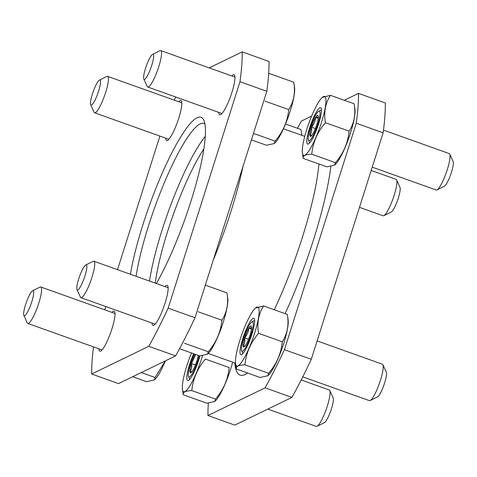 <?xml version="1.0" encoding="UTF-8"?>
<svg xmlns="http://www.w3.org/2000/svg" width="477" height="477" viewBox="0 0 477 477"><rect width="100%" height="100%" fill="white"/><g stroke="black" fill="none" stroke-linecap="round" stroke-linejoin="round"><path stroke-width="0.72" d="M344.311 100.277L358.489 93.403A198.229 37.146 109.6 0 1 356.283 123.239L284.447 349.689A198.229 37.146 109.6 0 1 265.087 387.843L207.966 415.533A198.229 37.146 109.6 0 1 208.348 403.16M297.445 128.277A198.229 37.146 109.6 0 1 301.369 121.098L311.624 116.126M207.966 415.533L234.803 425.114L291.924 397.419A198.229 37.146 -70.4 0 0 311.284 359.264L383.12 132.821A198.229 37.146 -70.4 0 0 385.327 102.984L358.489 93.403M209.188 67.889L242.197 51.886L269.034 61.467A198.229 37.146 109.6 0 1 266.828 91.304L194.992 317.748A198.229 37.146 109.6 0 1 175.631 355.902L118.511 383.597L91.673 374.016A198.229 37.146 109.6 0 1 93.522 346.886M156.373 283.523A101.535 19.026 -70.4 0 0 194.383 189.971A101.535 19.026 -70.4 0 0 203.864 120.305A101.535 19.026 -70.4 0 0 167.612 161.423A101.535 19.026 -70.4 0 0 130.418 274.257M111.898 312.375A21.274 3.989 109.6 0 1 113.282 311.219A21.274 3.989 109.6 0 1 114.11 311.117A21.274 3.989 109.6 0 1 110.712 332.493A21.274 3.989 109.6 0 1 99.806 351.185A21.274 3.989 109.6 0 1 98.894 348.806M165.036 286.617A21.274 3.989 109.6 0 1 166.419 285.455A21.274 3.989 109.6 0 1 167.248 285.353A21.274 3.989 109.6 0 1 163.85 306.729A21.274 3.989 109.6 0 1 152.944 325.421A21.274 3.989 109.6 0 1 152.032 323.042M178.714 101.744A21.274 3.989 109.6 0 1 180.097 100.581A21.274 3.989 109.6 0 1 180.932 100.48A21.274 3.989 109.6 0 1 177.533 121.856A21.274 3.989 109.6 0 1 166.622 140.548A21.274 3.989 109.6 0 1 165.71 138.169M231.852 75.98A21.274 3.989 109.6 0 1 233.235 74.823A21.274 3.989 109.6 0 1 234.064 74.716A21.274 3.989 109.6 0 1 230.665 96.092A21.274 3.989 109.6 0 1 219.76 114.784A21.274 3.989 109.6 0 1 218.848 112.405M242.197 51.886A198.229 37.146 109.6 0 1 239.991 81.722L168.16 308.166A198.229 37.146 109.6 0 1 148.8 346.32L91.673 374.016M174.23 100.14A198.229 37.146 109.6 0 1 175.798 97.04M104.773 309.835L105.816 306.544M117.521 269.654L159.89 136.088M291.924 397.419L265.087 387.843M383.12 132.821L356.283 123.239M311.284 359.264L284.447 349.689M175.631 355.902L148.8 346.32M194.992 317.748L168.16 308.166M266.828 91.304L239.991 81.722M204.955 124.062A96.7 18.12 -70.4 0 0 203.923 123.477A96.7 18.12 -70.4 0 0 167.642 175.065A96.7 18.12 -70.4 0 0 136.1 276.284M274.323 143.523L274.722 143.16A31.273 5.861 109.6 0 0 278.467 138.294A31.273 5.861 109.6 0 0 294.571 87.565L293.772 82.235L270.06 73.768L268.652 73.84M293.772 82.235C295.501 92.538 293.814 101.661 288.716 109.597C287.595 121.289 283.058 131.795 275.092 141.12L274.317 143.523L266.512 145.276L251.415 139.886M275.092 141.12L253.472 133.405M288.716 109.597L265.009 101.13M152.58 54.354L159.962 50.693A19.342 3.625 -70.4 0 0 159.962 50.693A19.342 3.625 -70.4 0 1 160.731 50.592A19.342 3.625 -70.4 0 1 157.643 70.024A19.342 3.625 -70.4 0 1 147.727 87.017A19.342 3.625 -70.4 0 1 147.196 86.45L143.804 78.938A13.296 2.492 -70.4 0 0 150.976 67.668A13.296 2.492 -70.4 0 0 152.592 54.348A13.296 2.492 -70.4 0 0 152.58 54.354A13.296 2.492 -70.4 0 0 146.296 65.969A13.296 2.492 -70.4 0 0 143.804 78.938M207.501 354.161L207.906 353.797A31.273 5.861 109.6 0 0 211.651 348.931A31.273 5.861 109.6 0 0 227.75 298.203L226.951 292.866C228.68 303.175 226.998 312.298 221.9 320.234C220.779 331.926 216.236 342.432 208.27 351.758L207.501 354.161L199.696 355.914L179.555 348.723M208.27 351.758L184.563 343.291M221.9 320.234L198.188 311.767M226.951 292.866L205.337 285.151M76.988 289.575L80.38 297.088A19.342 3.625 -70.4 0 0 80.911 297.654A19.342 3.625 -70.4 0 0 90.827 280.661A19.342 3.625 -70.4 0 0 93.915 261.229A19.342 3.625 -70.4 0 0 93.158 261.318A19.342 3.625 -70.4 0 0 93.146 261.33L85.765 264.991A13.296 2.492 -70.4 0 0 79.474 276.606A13.296 2.492 -70.4 0 0 76.988 289.575A13.296 2.492 -70.4 0 0 84.161 278.306A13.296 2.492 -70.4 0 0 85.777 264.985A13.296 2.492 -70.4 0 0 85.765 264.991M165.263 360.928L155.138 377.516L154.363 379.919L146.558 381.678L132.689 376.723M155.138 377.516L141.264 372.567M165.376 360.874A31.273 5.861 109.6 0 1 158.513 374.689A31.273 5.861 109.6 0 1 154.769 379.555L154.369 379.919M23.85 315.339L27.243 322.846A19.342 3.625 -70.4 0 0 27.773 323.418A19.342 3.625 -70.4 0 0 37.689 306.419A19.342 3.625 -70.4 0 0 40.778 286.987A19.342 3.625 -70.4 0 0 40.026 287.082A19.342 3.625 -70.4 0 0 40.008 287.088L32.627 290.755A13.296 2.492 -70.4 0 0 26.342 302.37A13.296 2.492 -70.4 0 0 23.85 315.339A13.296 2.492 -70.4 0 0 31.023 304.064A13.296 2.492 -70.4 0 0 32.639 290.749A13.296 2.492 -70.4 0 0 32.627 290.755M90.666 104.701L94.058 112.214A19.342 3.625 -70.4 0 0 94.595 112.781A19.342 3.625 -70.4 0 0 104.505 95.782A19.342 3.625 -70.4 0 0 107.599 76.35A19.342 3.625 -70.4 0 0 106.842 76.445A19.342 3.625 -70.4 0 0 106.824 76.451L99.443 80.118A13.296 2.492 -70.4 0 0 99.443 80.118A13.296 2.492 -70.4 0 0 93.158 91.733A13.296 2.492 -70.4 0 0 90.666 104.701A13.296 2.492 -70.4 0 0 97.845 93.426A13.296 2.492 -70.4 0 0 99.454 80.112M334.705 165.078L335.104 164.714A31.273 5.861 -70.4 0 0 348.723 138.241A31.273 5.861 -70.4 0 0 354.954 109.126L354.155 103.789C355.884 114.098 354.196 123.221 349.098 131.157C347.977 142.844 343.434 153.35 335.474 162.675L334.699 165.078L326.894 166.837L303.181 158.37C302.639 155.764 305.495 154.381 311.761 154.214L335.474 162.675M302.382 153.034A31.273 5.861 -70.4 0 0 302.388 153.051A31.273 5.861 -70.4 0 0 318.863 130.012A31.273 5.861 -70.4 0 0 323.424 96.592A31.273 5.861 -70.4 0 0 322.231 97.445A31.273 5.861 -70.4 0 0 308.613 123.919A31.273 5.861 -70.4 0 0 302.382 153.034L303.181 158.37M311.761 154.214C312.882 142.522 317.426 132.016 325.392 122.69C323.662 112.381 325.344 103.259 330.442 95.322L354.155 103.789M330.442 95.322L322.231 97.445M325.392 122.69L349.098 131.157M319.882 107.772A19.342 3.625 -70.4 0 0 309.549 128.134A19.342 3.625 -70.4 0 0 308.398 144A19.342 3.625 -70.4 0 0 317.545 127.109A19.342 3.625 -70.4 0 0 321.164 108.243A19.342 3.625 -70.4 0 0 319.882 107.772M311.493 127.168A11.168 2.093 109.6 0 1 315.685 117.467C315.339 121.069 313.944 124.3 311.493 127.168C312.024 130.34 311.505 133.149 309.937 135.587A11.168 2.093 109.6 0 1 311.493 127.168L315.363 128.551M318.326 116.191C318.493 116.99 317.616 117.42 315.685 117.467A11.168 2.093 109.6 0 1 318.326 116.191A11.168 2.093 109.6 0 1 318.326 116.197A11.168 2.093 109.6 0 1 316.77 124.61A11.168 2.093 109.6 0 1 312.578 134.311A11.168 2.093 109.6 0 1 311.237 136.046A11.168 2.093 109.6 0 1 309.937 135.587L311.779 135.343M318.779 111.242A15.634 2.928 109.6 0 1 316.883 126.9A15.634 2.928 109.6 0 1 308.446 140.155A15.634 2.928 109.6 0 1 311.374 124.902A15.634 2.928 109.6 0 1 318.767 111.248A15.634 2.928 109.6 0 1 318.779 111.242M383.478 130.114L449.227 153.582A19.342 3.625 109.6 0 1 449.757 154.154A19.342 3.625 109.6 0 1 446.138 173.02A19.342 3.625 109.6 0 1 436.992 189.912A19.342 3.625 109.6 0 1 436.222 190.013L372.227 167.165M449.757 154.154L453.15 161.661A13.296 2.492 109.6 0 1 450.658 174.63A13.296 2.492 109.6 0 1 444.373 186.245L436.992 189.912M318.26 118.391L315.685 117.467M267.883 375.715L268.289 375.351A31.273 5.861 -70.4 0 0 281.907 348.878A31.273 5.861 -70.4 0 0 288.132 319.763L287.333 314.426C289.062 324.736 287.381 333.858 282.283 341.788C281.162 353.481 276.618 363.987 268.652 373.312L267.883 375.715L260.078 377.474L236.365 369.007C235.823 366.402 238.679 365.018 244.939 364.845L268.652 373.312M235.566 363.671A31.273 5.861 -70.4 0 0 235.572 363.689A31.273 5.861 -70.4 0 0 252.047 340.65A31.273 5.861 -70.4 0 0 256.608 307.23A31.273 5.861 -70.4 0 0 255.416 308.082A31.273 5.861 -70.4 0 0 241.797 334.556A31.273 5.861 -70.4 0 0 235.566 363.671L236.365 369.007M244.939 364.845C246.066 353.159 250.604 342.653 258.57 333.328C256.841 323.018 258.528 313.896 263.62 305.96L287.333 314.426M263.62 305.96L255.416 308.082M258.57 333.328L282.283 341.788M253.06 318.409A19.342 3.625 -70.4 0 0 242.733 338.771A19.342 3.625 -70.4 0 0 241.583 354.638A19.342 3.625 -70.4 0 0 250.729 337.746A19.342 3.625 -70.4 0 0 254.348 318.88A19.342 3.625 -70.4 0 0 253.06 318.409M244.677 337.805A11.168 2.093 109.6 0 1 248.869 328.104C248.523 331.706 247.128 334.937 244.677 337.805C245.208 340.977 244.689 343.786 243.121 346.224A11.168 2.093 109.6 0 1 244.677 337.805L248.547 339.189M251.51 326.828C251.677 327.627 250.795 328.057 248.869 328.104A11.168 2.093 109.6 0 1 251.51 326.828A11.168 2.093 109.6 0 1 251.51 326.834A11.168 2.093 109.6 0 1 249.954 335.248A11.168 2.093 109.6 0 1 245.762 344.949A11.168 2.093 109.6 0 1 244.421 346.684A11.168 2.093 109.6 0 1 243.121 346.224L244.957 345.98M251.957 321.88A15.634 2.928 109.6 0 1 250.061 337.537A15.634 2.928 109.6 0 1 241.63 350.792A15.634 2.928 109.6 0 1 244.558 335.54A15.634 2.928 109.6 0 1 251.945 321.886A15.634 2.928 109.6 0 1 251.957 321.88L254.652 320.544M317.11 340.912L382.405 364.219A19.342 3.625 109.6 0 1 382.942 364.786A19.342 3.625 109.6 0 1 379.316 383.651A19.342 3.625 109.6 0 1 370.176 400.549A19.342 3.625 109.6 0 1 369.401 400.65L302.77 376.86M382.942 364.786L386.334 372.298A13.296 2.492 109.6 0 1 383.842 385.267A13.296 2.492 109.6 0 1 377.557 396.882L370.176 400.549M251.445 329.029L248.869 328.104M191.48 352.98A31.273 5.861 -70.4 0 0 182.429 389.435L183.228 394.765C182.685 392.166 185.541 390.776 191.808 390.609C192.929 378.917 197.472 368.411 205.432 359.086L229.145 367.552C228.024 379.245 223.48 389.751 215.521 399.076L214.745 401.479L215.151 401.115A31.273 5.861 -70.4 0 0 232.645 362.186M214.745 401.479L206.94 403.232L183.228 394.765M191.808 390.609L215.521 399.076M193.704 353.773A19.342 3.625 -70.4 0 0 187.455 372.674A19.342 3.625 -70.4 0 0 188.445 380.402A19.342 3.625 -70.4 0 0 199.964 355.902M182.429 389.435A31.273 5.861 -70.4 0 0 182.435 389.453A31.273 5.861 -70.4 0 0 190.395 384.927A31.273 5.861 -70.4 0 0 202.481 355.723M195.653 354.471L191.539 363.569A11.168 2.093 109.6 0 1 195.421 354.387M198.217 355.389A11.168 2.093 109.6 0 1 196.816 361.006A11.168 2.093 109.6 0 1 192.625 370.707A11.168 2.093 109.6 0 1 191.283 372.448A11.168 2.093 109.6 0 1 189.983 371.988A11.168 2.093 109.6 0 1 191.539 363.569C192.07 366.741 191.551 369.544 189.983 371.988L191.82 371.744M199.201 355.741A15.634 2.928 109.6 0 1 193.382 371.619A15.634 2.928 109.6 0 1 188.493 376.55A15.634 2.928 109.6 0 1 194.437 354.035M301.202 379.96L329.273 389.983A19.342 3.625 109.6 0 1 329.804 390.55A19.342 3.625 109.6 0 1 326.185 409.415A19.342 3.625 109.6 0 1 317.038 426.307A19.342 3.625 109.6 0 1 316.269 426.408L267.812 409.111M329.804 390.55L333.196 398.062A13.296 2.492 109.6 0 1 330.704 411.031A13.296 2.492 109.6 0 1 324.42 422.646L317.038 426.307M195.409 364.947L191.539 363.569M301.875 135.349A31.273 5.861 -70.4 0 0 301.816 134.884L301.017 129.553L285.52 124.02M371.184 170.456L396.089 179.346A19.342 3.625 109.6 0 1 396.62 179.912A19.342 3.625 109.6 0 1 393 198.778A19.342 3.625 109.6 0 1 383.854 215.67A19.342 3.625 109.6 0 1 383.085 215.771L359.479 207.346M396.62 179.912L400.012 187.425A13.296 2.492 109.6 0 1 397.526 200.394A13.296 2.492 109.6 0 1 391.235 212.009L383.854 215.67M234.785 362.961A128.122 24.011 -70.4 0 0 245.148 374.511A128.122 24.011 -70.4 0 0 247.599 373.02M285.121 313.633A128.122 24.011 -70.4 0 0 330.853 166.491M274.269 309.758A118.457 22.198 -70.4 0 0 318.91 163.987M235.525 363.367L234.451 362.83A118.457 22.198 -70.4 0 0 235.495 363.063M213.201 260.359A118.457 22.198 -70.4 0 0 242.978 166.491M203.906 148.818A91.864 17.214 -70.4 0 0 155.263 283.129M205.319 136.321A96.7 18.12 -70.4 0 0 149.516 281.078M304.737 136.368L283.457 128.772M234.451 362.83L208.24 353.475M234.982 77.095L160.731 50.592M221.972 113.526L147.727 87.017M168.16 287.732L93.915 261.229M155.156 324.163L80.911 297.654M115.023 313.496L40.778 286.987M102.018 349.921L27.773 323.418M181.844 102.859L107.599 76.35M168.84 139.284L94.595 112.781M308.446 140.155L309.686 142.903M318.767 111.248L321.468 109.907M241.63 350.792L242.871 353.54M188.493 376.55L189.733 379.298"/></g></svg>
